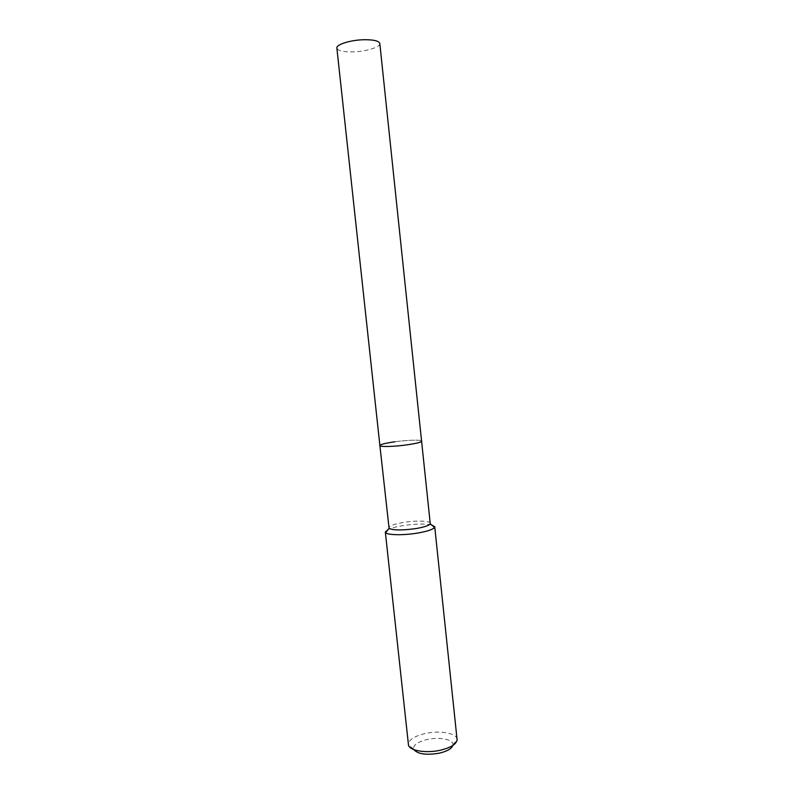 <?xml version="1.0" encoding="UTF-8"?>
<svg xmlns="http://www.w3.org/2000/svg" width="794" height="794" viewBox="0 0 794 794"><rect width="100%" height="100%" fill="white"/><g stroke="black" fill="none" stroke-linecap="round" stroke-linejoin="round"><path stroke-width="0.6" stroke-dasharray="3.97 2.98" d="M430.447 523.306C430.527 520.775 416.006 520.368 403.501 522.452C394.142 524.06 389.239 525.827 388.782 527.752M394.846 441.782C407.451 439.995 421.961 439.598 421.773 441.097C421.961 439.598 407.451 439.995 394.846 441.782C385.418 443.151 380.425 444.412 379.889 445.573M431.42 524.844C424.413 523.593 414.875 523.861 402.796 525.648C396.335 526.71 391.452 527.98 388.157 529.459M457.106 739.283C456.848 733.12 439.598 730.172 425.098 733.547C414.23 736.197 408.652 739.839 408.364 744.494M452.818 745.447L452.937 744.752C453.652 739.442 439.231 736.643 427.003 739.522C417.704 741.844 413.227 744.99 413.595 748.96L413.863 749.615M379.81 43.511C380.554 47.144 366.103 51.57 353.042 51.868C343.236 52.017 337.857 50.766 336.874 48.097M452.937 744.752L457.116 739.879M413.595 748.96L408.483 745.08"/><path stroke-width="1.19" d="M379.889 445.573L389.07 528.298C393.03 530.392 401.992 530.481 415.937 528.576C424.075 527.166 428.849 525.608 430.279 523.891L379.81 43.511C378.976 40.891 373.666 39.631 363.88 39.73C350.501 39.988 335.991 44.563 336.874 48.097L379.889 445.573C379.562 447.052 394.152 446.694 407.024 444.848C416.423 443.469 421.336 442.218 421.773 441.097C421.336 442.218 416.423 443.469 407.024 444.848C394.152 446.694 379.562 447.052 379.889 445.573C380.425 444.412 385.418 443.151 394.846 441.782M388.157 529.459L385.328 532.03L385.656 532.665C387.561 535.166 403.709 535.424 417.565 533.082C427.232 531.394 432.889 529.519 434.536 527.444L434.725 526.75L431.42 524.844M385.328 532.03L408.483 745.08C409.525 750.767 426.378 753.536 440.66 750.151C450.873 747.591 456.361 744.167 457.116 739.879L434.725 526.75M413.863 749.615C417.952 754.191 426.537 755.362 439.608 753.109C447.191 751.243 451.588 748.692 452.818 745.447M430.279 523.891L434.536 527.444M389.07 528.298L385.656 532.665"/></g></svg>
